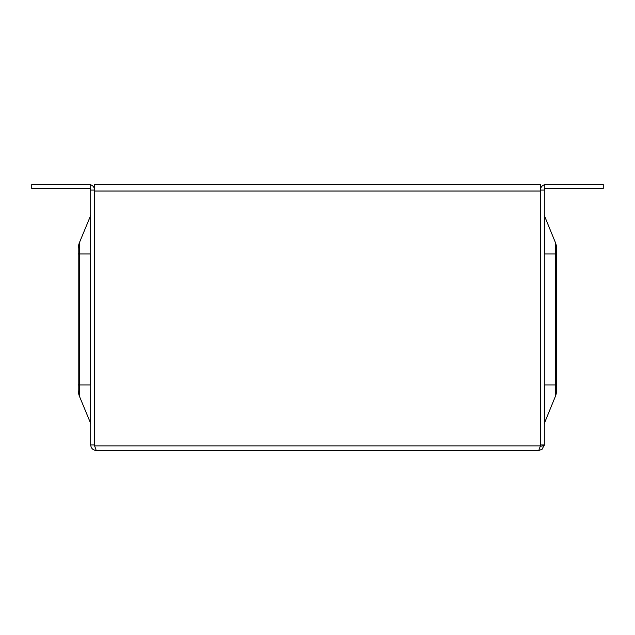 <?xml version="1.0" encoding="UTF-8"?>
<svg xmlns="http://www.w3.org/2000/svg" width="635" height="635" viewBox="0 0 635 635"><rect width="100%" height="100%" fill="white"/><g stroke="black" fill="none" stroke-linecap="round" stroke-linejoin="round"><path stroke-width="0.95" d="M94.615 184.563L540.385 184.563L540.385 191.032L94.615 191.032L94.615 184.563M94.615 191.032L94.615 445.881L540.385 445.881L540.385 191.032M90.702 214.638A3.881 3.881 0 0 1 90.408 216.122L79.597 242.221A18.296 18.296 0 0 0 78.2 249.222L78.2 389.66A18.296 18.296 0 0 0 79.597 396.661L90.408 422.759A3.881 3.881 0 0 1 90.702 424.243A3.881 3.881 0 0 0 90.408 422.759A3.881 3.881 0 0 1 90.702 424.243M78.2 253.936L79.597 253.936L79.597 384.937L78.2 384.937L78.2 389.66M556.665 384.937L544.584 384.937L544.584 422.775A3.881 3.881 0 0 0 544.298 424.243A3.881 3.881 0 0 1 544.584 422.775A3.881 3.881 0 0 0 544.298 424.243A3.881 3.881 0 0 1 544.584 422.775L555.3 396.581A18.296 18.296 0 0 0 556.665 389.66L556.665 253.936L544.584 253.936L544.584 216.106A3.881 3.881 0 0 1 544.298 214.638A3.881 3.881 0 0 0 544.584 216.106A3.881 3.881 0 0 1 544.298 214.638A3.881 3.881 0 0 0 544.584 216.106L555.3 242.292A18.296 18.296 0 0 1 556.665 249.222L556.665 253.936L556.665 249.222M90.702 184.809A5.517 5.517 0 0 1 94.575 190.071L90.702 190.071L90.702 444.929C91.035 448.27 92.869 450.112 96.218 450.445L94.615 445.881M94.329 188.436L94.615 445.262M544.298 184.809A5.517 5.517 0 0 0 540.425 190.071L540.425 444.929L544.298 444.929L544.298 190.071A1.635 1.635 0 0 1 545.933 188.436M544.298 190.071L540.425 190.071L540.671 188.436M603.25 184.555L544.298 184.555L544.298 188.436L603.25 188.436L603.25 184.555M90.702 190.071A1.635 1.635 0 0 0 89.067 188.436M90.702 188.436L31.75 188.436L31.75 184.555L90.702 184.555L90.702 188.436M90.702 444.929L94.575 444.929M544.298 444.929L542.004 449.405L538.782 450.445L96.218 450.445M540.385 445.881L538.782 450.445M79.597 242.221L79.597 253.936L90.408 253.936L90.408 384.937L79.597 384.937L79.597 396.661M90.702 384.937L90.408 422.759M90.408 216.122L90.702 253.936M555.3 396.581L555.3 242.292M544.298 384.937L544.298 253.936M540.29 446.326L544.258 445.579"/></g></svg>
